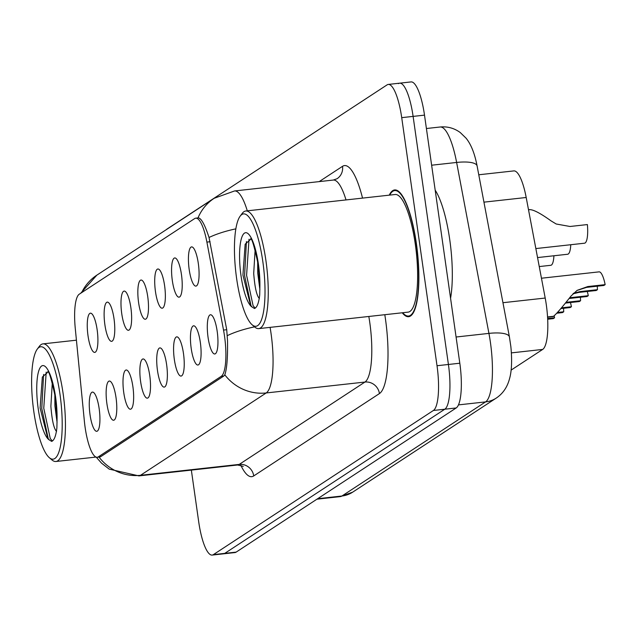 <?xml version="1.0" encoding="UTF-8"?>
<svg xmlns="http://www.w3.org/2000/svg" width="637" height="637" viewBox="0 0 637 637"><rect width="100%" height="100%" fill="white"/><g stroke="black" fill="none" stroke-linecap="round" stroke-linejoin="round"><path stroke-width="0.96" d="M172.324 280.543A19.723 4.905 83.7 0 1 175.501 258.096A19.723 4.905 83.7 0 1 181.457 274.563A19.723 4.905 83.7 0 1 179.785 296.842A19.723 4.905 83.7 0 1 172.324 280.543M155.468 291.587A19.723 4.905 83.7 0 1 158.645 269.148A19.723 4.905 83.7 0 1 164.593 285.607A19.723 4.905 83.7 0 1 162.921 307.886A19.723 4.905 83.7 0 1 155.468 291.587M138.603 302.639A19.723 4.905 83.7 0 1 141.78 280.192A19.723 4.905 83.7 0 1 147.736 296.651A19.723 4.905 83.7 0 1 146.056 318.93A19.723 4.905 83.7 0 1 138.603 302.639M121.747 313.683A19.723 4.905 83.7 0 1 124.924 291.236A19.723 4.905 83.7 0 1 130.872 307.703A19.723 4.905 83.7 0 1 129.2 329.974A19.723 4.905 83.7 0 1 121.747 313.683M104.882 324.727A19.723 4.905 83.7 0 1 108.059 302.288A19.723 4.905 83.7 0 1 114.015 318.747A19.723 4.905 83.7 0 1 112.335 341.026A19.723 4.905 83.7 0 1 104.882 324.727M88.017 335.779A19.723 4.905 83.7 0 1 91.195 313.332A19.723 4.905 83.7 0 1 97.15 329.791A19.723 4.905 83.7 0 1 95.478 352.07A19.723 4.905 83.7 0 1 88.017 335.779M189.189 269.499A19.723 4.905 83.7 0 1 192.366 247.052A19.723 4.905 83.7 0 1 198.322 263.511A19.723 4.905 83.7 0 1 196.642 285.79A19.723 4.905 83.7 0 1 189.189 269.499M191.204 348.407A19.723 4.905 83.7 0 1 194.381 325.969A19.723 4.905 83.7 0 1 200.337 342.427A19.723 4.905 83.7 0 1 198.656 364.706A19.723 4.905 83.7 0 1 191.204 348.407M174.339 359.459A19.723 4.905 83.7 0 1 177.516 337.013A19.723 4.905 83.7 0 1 183.472 353.471A19.723 4.905 83.7 0 1 181.8 375.75A19.723 4.905 83.7 0 1 174.339 359.459M157.482 370.503A19.723 4.905 83.7 0 1 160.659 348.057A19.723 4.905 83.7 0 1 166.607 364.523A19.723 4.905 83.7 0 1 164.935 386.794A19.723 4.905 83.7 0 1 157.482 370.503M140.618 381.547A19.723 4.905 83.7 0 1 143.795 359.109A19.723 4.905 83.7 0 1 149.751 375.567A19.723 4.905 83.7 0 1 148.071 397.846A19.723 4.905 83.7 0 1 140.618 381.547M123.753 392.591A19.723 4.905 83.7 0 1 126.938 370.153A19.723 4.905 83.7 0 1 132.886 386.611A19.723 4.905 83.7 0 1 131.214 408.89A19.723 4.905 83.7 0 1 123.753 392.591M106.897 403.643A19.723 4.905 83.7 0 1 110.074 381.197A19.723 4.905 83.7 0 1 116.03 397.663A19.723 4.905 83.7 0 1 114.349 419.934A19.723 4.905 83.7 0 1 106.897 403.643M90.032 414.687A19.723 4.905 83.7 0 1 93.209 392.249A19.723 4.905 83.7 0 1 99.165 408.707A19.723 4.905 83.7 0 1 97.493 430.986A19.723 4.905 83.7 0 1 90.032 414.687M208.06 337.363A19.723 4.905 83.7 0 1 211.245 314.917A19.723 4.905 83.7 0 1 217.193 331.383A19.723 4.905 83.7 0 1 215.521 353.654A19.723 4.905 83.7 0 1 208.06 337.363M478.769 174.777L513.828 170.907A39.446 9.81 83.7 0 1 526.194 197.494L545.2 298.044A39.446 9.81 83.7 0 1 546.291 304.685A39.446 9.81 83.7 0 1 542.676 349.426L511.113 370.105M223.523 330.077A35.497 8.83 83.7 0 1 224.511 336.049A35.497 8.83 83.7 0 1 221.262 376.316L98.297 456.872A35.497 8.83 83.7 0 1 97.23 457.27A35.497 8.83 83.7 0 1 84.379 421.232L75.262 328.326A35.497 8.83 83.7 0 1 79.259 294.198L194.699 218.563A35.497 8.83 83.7 0 1 195.774 218.165A35.497 8.83 83.7 0 1 206.898 242.092L223.523 330.077L226.724 329.719M402.242 312.775A63.772 15.861 -96.3 0 0 408.628 316.7A63.772 15.861 -96.3 0 0 416.391 243.653A63.772 15.861 -96.3 0 0 394.629 189.937A63.772 15.861 -96.3 0 0 389.255 195.161M197.303 218.228L198.019 217.886C201.053 217.782 204.724 224.32 209.032 237.482L226.716 329.671L227.536 340.962C227.775 357.787 226.86 369.07 224.805 374.827L223.866 375.981L100.598 456.737L99.101 457.175A46.015 44.224 56.8 0 0 140.498 475.306A52.592 13.082 83.7 0 1 138.922 475.895L237.649 464.994A52.592 13.082 -96.3 0 0 239.233 464.405L364.937 382.057A52.592 13.082 -96.3 0 0 369.755 322.394A52.592 13.082 -96.3 0 0 368.823 316.47M191.347 470.106L198.712 521.862A39.446 9.81 -96.3 0 0 212.177 555.082L223.563 553.824A39.446 9.81 -96.3 0 0 224.75 553.378L444.801 409.217A39.446 9.81 -96.3 0 0 448.416 364.475L413.11 116.396A39.446 9.81 -96.3 0 0 399.654 83.176A39.446 9.81 -96.3 0 0 398.459 83.622M81.632 292.646A46.015 44.224 -123.2 0 1 96.856 275.144L214.183 198.282A46.015 44.224 56.8 0 0 198.019 217.886L198.226 217.846M212.177 555.082A39.446 9.81 -96.3 0 0 213.363 554.636L433.407 410.475A39.446 9.81 -96.3 0 0 437.022 365.734L401.716 117.654A39.446 9.81 -96.3 0 0 388.259 84.434A39.446 9.81 -96.3 0 0 387.073 84.88L167.021 229.041A39.446 9.81 -96.3 0 0 166.305 229.638M424.505 115.138A39.446 9.81 -96.3 0 0 411.04 81.918L399.654 83.176A39.446 9.81 -96.3 0 1 413.11 116.396L448.416 364.475A39.446 9.81 -96.3 0 1 444.801 409.217L224.75 553.378A39.446 9.81 -96.3 0 1 223.563 553.824L234.957 552.566A39.446 9.81 -96.3 0 0 236.144 552.12L456.196 407.959A39.446 9.81 -96.3 0 0 459.81 363.217L424.505 115.138L401.716 117.654M597.323 286.188A14.46 3.599 -96.3 0 0 597.458 289.684L596.208 290.504L578.842 292.415L572.942 293.832M547.549 316.947L553.553 316.286C556.738 313.595 562.543 306.859 570.975 296.094L577.138 290.353L587.792 286.554L605.15 284.643A19.723 4.905 83.7 0 0 599.067 271.864L541.45 278.226M605.15 284.643L603.9 285.464L586.534 287.383L577.13 290.408M573.475 293.291L580.1 291.595L597.458 289.684M553.338 316.31L547.565 317.17M547.565 317.234L553.155 316.549M535.844 248.573L584.519 243.207A19.723 4.905 83.7 0 0 587.386 224.566L570.019 226.485L556.197 224.001L551.053 220.88C539.953 212.909 532.659 209.183 529.164 209.7M588.285 295.687L587.035 296.508L569.677 298.427L570.927 297.606L588.285 295.687A19.723 4.905 83.7 0 0 587.306 291.483M580.458 297.232A14.46 3.599 -96.3 0 0 580.594 300.728L579.344 301.548L565.433 303.085M566.038 302.336L580.594 300.728M561.492 307.83L571.429 306.731A19.723 4.905 83.7 0 0 570.449 302.527M563.602 308.284A14.46 3.599 -96.3 0 0 563.737 311.772L562.479 312.592L556.73 313.229M571.429 306.731L570.179 307.552L560.855 308.587M557.431 312.472L563.737 311.772M547.645 318.548L554.564 317.783A19.723 4.905 83.7 0 0 554.142 315.801M554.564 317.783L553.314 318.604L547.677 319.225M570.768 244.719A19.723 4.905 83.7 0 1 567.663 254.251L537.548 257.571M553.911 255.771A19.723 4.905 83.7 0 1 550.798 265.295L539.244 266.569M450.566 298.275A65.738 16.347 -96.3 0 0 449.754 239.719A65.738 16.347 -96.3 0 0 435.182 190.176M402.695 312.727A63.111 15.694 -96.3 0 0 408.556 316.048A63.111 15.694 -96.3 0 0 416.24 243.748A63.111 15.694 -96.3 0 0 394.701 190.59A63.111 15.694 -96.3 0 0 389.709 195.113M252.141 324.798L254.784 327.06A59.169 14.715 -96.3 0 0 258.757 328.62L408.118 312.13A59.169 14.715 -96.3 0 0 415.324 244.345A59.169 14.715 -96.3 0 0 395.131 194.508L245.771 210.998A59.169 14.715 -96.3 0 0 242.235 213.387L240.149 216.174A56.534 14.062 -96.3 0 0 236.645 278.664A56.534 14.062 -96.3 0 0 252.141 324.798A56.534 14.062 -96.3 0 0 262.818 261.52A56.534 14.062 -96.3 0 0 240.149 216.174M258.757 328.62A59.169 14.715 -96.3 0 0 265.955 260.836A59.169 14.715 -96.3 0 0 245.771 210.998M250.835 239.154L245.157 244.202L242.936 275.088L250.516 305.067L252.013 306.986L254.474 308.507C257.045 307.504 258.789 302.981 259.713 294.923L259.88 286.562L258.224 264.658C254.306 246.352 251.758 237.736 250.556 238.819M259.363 298.538C256.679 295.791 254.792 287.414 253.701 273.4L255.134 249.632M259.896 289.596L257.722 272.954L257.659 261.059M251.058 305.856L244.576 275.55L246.439 241.55M255.19 308.157L253.088 305.672L246.591 275.327L249.019 239.233M49.312 457.677L51.955 459.938A59.169 14.715 -96.3 0 0 55.929 461.499A59.169 14.715 -96.3 0 0 63.135 393.714A59.169 14.715 -96.3 0 0 42.95 343.876A59.169 14.715 -96.3 0 0 39.406 346.265L37.32 349.052A56.534 14.062 -96.3 0 0 33.817 411.542A56.534 14.062 -96.3 0 0 49.312 457.677A56.534 14.062 -96.3 0 0 59.997 394.391A56.534 14.062 -96.3 0 0 37.32 349.052M48.006 372.032L42.329 377.072L40.115 407.967L47.687 437.945L49.184 439.864L51.653 441.385C54.225 440.382 55.968 435.851 56.892 427.801L57.059 419.433L55.395 397.536C51.486 379.23 48.93 370.615 47.735 371.697M56.542 431.416C53.858 428.669 51.971 420.293 50.88 406.279L52.306 382.511M57.075 422.474L54.901 405.833L54.838 393.937M48.237 438.734L41.755 408.421L43.619 374.429M52.369 441.027L50.267 438.543L43.762 408.198L46.198 372.112M502.943 302.71L545.2 298.044M206.898 242.092L210.099 241.734M98.297 456.872L100.813 456.594M221.262 376.316L223.77 376.045M511.4 352.882L542.676 349.426M483.945 202.152L526.194 197.494M384.804 314.702A65.738 16.347 83.7 0 1 379.429 393.578L253.733 475.927A13.146 12.636 56.8 0 0 239.233 464.405L140.498 475.306L266.202 392.957A46.015 44.224 -123.2 0 1 224.805 374.827M253.733 475.927A65.738 16.347 83.7 0 1 240.81 465.209M270.088 327.37A52.592 13.082 83.7 0 1 271.02 333.294A52.592 13.082 83.7 0 1 266.202 392.957L364.937 382.057A13.146 12.636 56.8 0 1 379.429 393.578M254.537 326.853A46.015 13.178 169.3 0 0 227.377 335.611M235.849 228.85A46.015 13.178 169.3 0 0 209.032 237.482M214.183 198.282L234.543 190.957A52.592 13.082 83.7 0 1 247.291 210.831M319.185 181.617L342.515 166.329A65.738 16.347 83.7 0 1 362.533 198.107M213.363 554.636L236.144 552.12M433.407 410.475L456.196 407.959M437.022 365.734L459.81 363.217M346.018 199.93A52.592 13.082 -96.3 0 0 333.278 180.056L337.061 178.726A13.146 12.636 56.8 0 0 342.515 166.329M317.712 498.691L341.918 496.016A26.292 25.273 56.8 0 0 352.651 492.17L340.333 496.605A52.592 13.082 -96.3 0 0 341.918 496.016L485.577 401.899A52.592 13.082 -96.3 0 0 490.394 342.244A52.592 13.082 -96.3 0 0 488.929 333.39L456.084 337.013M458.457 404.893L485.577 401.899A26.292 25.273 56.8 0 0 496.303 398.053L352.651 492.17M477.105 165.978A26.292 7.533 169.3 0 0 456.625 162.451A52.592 13.082 -96.3 0 0 440.143 127.002C447.572 126.309 454.292 128.172 460.304 132.584L466.109 138.229C471.077 144.376 474.748 153.628 477.105 165.978L509.417 336.917A26.292 7.533 169.3 0 0 488.929 333.39L456.625 162.451L431.631 165.214M586.534 287.383L587.792 286.554M578.842 292.415L580.1 291.595M259.88 286.562A37.615 9.356 -96.3 0 0 258.439 264.387A37.615 9.356 -96.3 0 0 244.473 233.126A37.615 9.356 -96.3 0 0 241.025 275.797A37.615 9.356 -96.3 0 0 252.013 306.986M57.059 419.433A37.615 9.356 -96.3 0 0 55.61 397.265A37.615 9.356 -96.3 0 0 41.644 366.004A37.615 9.356 -96.3 0 0 38.204 408.667A37.615 9.356 -96.3 0 0 49.184 439.864M195.774 218.165L198.609 217.854M97.23 457.27L100.2 456.944M243.262 466.38L237.649 464.994M96.251 457.167L101.506 463.131L109.214 469.127L138.922 475.895M80.684 293.259L96.856 275.144M388.259 84.434L399.654 83.176M234.543 190.957L333.278 180.056M509.417 336.917L510.858 346.616C512.522 363.671 511.017 373.608 509.624 378.37C507.434 386.993 502.991 393.555 496.303 398.053M440.143 127.002L426.408 128.523M340.333 496.605L316.939 499.193M529.689 209.573L528.503 209.7M410.809 315.801L408.556 316.048M396.962 190.344L394.701 190.59M95.988 457.071L55.929 461.499M76.432 340.182L42.95 343.876"/></g></svg>
